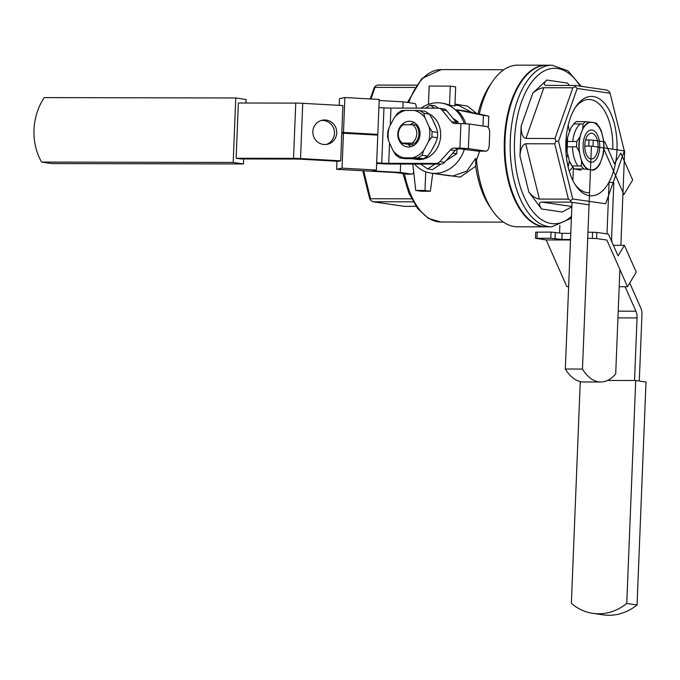 <?xml version="1.0" encoding="UTF-8"?>
<svg xmlns="http://www.w3.org/2000/svg" width="680" height="680" viewBox="0 0 680 680"><rect width="100%" height="100%" fill="white"/><g stroke="black" fill="none" stroke-linecap="round" stroke-linejoin="round"><path stroke-width="1.02" d="M410.558 124.712A16.167 13.812 98.3 0 1 411.137 124.066M428.876 113.764A23.86 20.391 98.3 0 1 439.748 141.822A23.86 20.391 98.3 0 1 416.772 159.367L413.151 158.839M433.364 121.227A23.86 20.391 98.3 0 1 435.319 125.536M434.546 144.899A23.86 20.391 98.3 0 1 432.242 149.201M417.444 158.848A23.86 20.391 98.3 0 1 413.176 158.839M410.865 146.676A12.894 11.016 98.3 0 1 408.085 144.254M410.252 124.704A12.894 11.016 98.3 0 1 414.375 122.621M429.301 114.079L423.742 113.271L419.892 110.602L425.45 111.409L429.301 114.079L432.242 118.77L436.441 127.993L437.665 132.439L437.452 137.76L431.894 136.952L432.106 131.631L437.665 132.439M437.452 137.76L435.863 142.443L430.925 151.648L427.609 156.085L423.546 158.737L417.988 157.93L422.05 155.278L427.609 156.085M423.546 158.737L405.348 158.703L399.789 157.896L403.461 157.777A24.319 20.782 98.3 0 1 392.998 150.526L395.938 155.227L399.789 157.896M389.376 126.854L387.787 131.546L387.575 136.858L388.798 141.304A24.319 20.782 98.3 0 1 389.376 126.854L394.315 117.648A24.319 20.782 98.3 0 1 405.356 110.449L401.693 110.568L397.63 113.22L394.315 117.648M388.798 141.304L392.998 150.526M399.271 140.785A12.894 11.016 -81.7 0 0 407.116 146.88A12.894 11.016 -81.7 0 0 419.883 135.711A12.894 11.016 -81.7 0 0 410.839 121.363A12.894 11.016 -81.7 0 0 401.574 124.967M403.461 157.777L417.988 157.93M422.05 155.278L423.64 150.586A24.319 20.782 98.3 0 1 412.599 157.794M423.64 150.586L428.578 141.381L431.894 136.952M432.106 131.631L429.165 126.939A24.319 20.782 98.3 0 1 428.578 141.381M429.165 126.939L424.957 117.708L423.742 113.271M419.892 110.602L414.502 110.466A24.319 20.782 98.3 0 1 424.957 117.708M414.502 110.466L405.356 110.449M505.027 139.961A80.818 41.675 -89.9 0 1 546.729 65.195A80.818 41.675 -89.9 0 0 505.027 139.961A80.818 41.675 -89.9 0 0 546.414 226.831A80.818 41.675 -89.9 0 1 505.027 139.961M412.675 124.712L415.692 124.831A12.316 10.523 98.3 0 1 414.953 143.25L400.996 143.225A12.316 10.523 98.3 0 1 401.736 124.806L403.172 124.695A10.778 9.206 98.3 0 0 402.424 143.114L400.996 143.225A12.316 10.523 98.3 0 1 401.736 124.806L412.675 124.712A10.778 9.206 98.3 0 1 411.935 143.131L402.424 143.114A10.778 9.206 98.3 0 1 403.172 124.695L415.692 124.831A12.316 10.523 98.3 0 1 414.953 143.25L411.935 143.131A10.778 9.206 98.3 0 0 412.675 124.712M483.395 115.353L482.97 126.013L483.395 115.353L456.594 109.76L464.839 110.959L488.775 116.144L456.594 109.76L464.839 110.959L488.775 116.144L483.395 115.353M465.817 123.709A35.402 30.252 -81.7 0 0 456.594 109.76A35.402 30.252 -81.7 0 1 465.817 123.709M488.342 126.888L487.305 126.735L488.342 126.888L488.775 116.144L488.342 126.888L487.585 126.896L488.342 126.888M471.861 112.481L459.255 105.663L454.929 105.034L459.255 105.663L471.861 112.481M449.038 175.737L452.812 176.018L466.803 171.131L475.711 158.287L475.685 166.175A76.203 39.295 90.1 0 0 489.829 206.762L492.354 210.452A80.818 41.675 -89.9 0 1 476.51 160.157L479.697 151.13L476.51 160.157A80.818 41.675 -89.9 0 0 492.354 210.452A80.818 41.675 -89.9 0 0 517.395 226.78A80.818 41.675 -89.9 0 1 492.354 210.452L489.829 206.762A76.203 39.295 90.1 0 1 475.685 166.175L460.3 177.097L439.85 174.394L460.3 177.097L475.685 166.175L475.711 158.287L466.803 171.131L452.812 176.018L430.942 173.102A35.402 30.252 -81.7 0 0 434.622 173.374A35.402 30.252 -81.7 0 0 464.414 149.167A35.402 30.252 -81.7 0 1 434.622 173.374A35.402 30.252 -81.7 0 1 430.942 173.102A35.402 30.252 -81.7 0 1 414.511 164.067A35.402 30.252 -81.7 0 0 430.942 173.102L449.038 175.737M464.296 123.632A35.402 30.252 -81.7 0 0 441.15 103.028A35.402 30.252 -81.7 0 0 421.124 108.128A35.402 30.252 -81.7 0 1 441.15 103.028A35.402 30.252 -81.7 0 1 464.296 123.632M449.506 105.213A35.402 30.252 -81.7 0 0 442.731 103.258L441.15 103.028L442.731 103.258A35.402 30.252 -81.7 0 1 449.506 105.213L454.886 105.995L455.66 86.904L450.271 86.122L449.506 105.213L454.886 105.995L455.66 86.904L450.271 86.122L449.506 105.213M490.067 85.051A76.203 39.295 90.1 0 0 478.023 113.815A76.203 39.295 90.1 0 1 490.067 85.051L492.6 81.362A80.818 41.675 -89.9 0 1 517.718 65.144A80.818 41.675 -89.9 0 0 492.6 81.362A80.818 41.675 -89.9 0 0 479.306 114.087A80.818 41.675 -89.9 0 1 492.6 81.362L490.067 85.051M417.154 125.044L415.692 124.831L417.154 125.044M416.228 143.438L414.953 143.25L416.228 143.438M412.87 144.951L400.996 143.225L414.502 144.959M454.962 104.099L467.508 106.114L476.731 113.534L467.508 106.114L454.962 104.099M421.124 191.233L430.363 191.25L432.735 173.366L430.363 191.25L424.975 190.468L415.743 190.451L412.811 164.058L415.743 190.451L421.124 191.233L430.363 191.25L424.975 190.468L415.743 190.451L421.124 191.233M525.938 138.44C522.767 137.691 521.178 133.594 521.152 126.148L519.953 156.026C520.574 148.58 522.495 144.492 525.725 143.752L539.376 199.07C535.857 198.645 532.355 196.325 528.861 192.117L541.603 209.006C538.747 204.799 538.755 202.487 541.637 202.07L571.846 206.474L541.637 202.07L570.656 202.13L570.664 200.634L568.387 199.13L554.736 143.811L525.725 143.752L539.376 199.07L568.387 199.13L554.736 143.811L555.985 141.159L554.957 138.499L572.866 87.779L543.847 87.72L525.938 138.44L554.957 138.499L572.866 87.779L575.246 86.623L575.34 85.468L606.9 90.066L609.178 91.57L610.087 93.236L577.192 88.442L558.518 141.312L572.747 198.968L605.65 203.762L624.317 150.892L610.087 93.236L577.192 88.442L558.518 141.312L572.747 198.968L605.65 203.762L624.317 150.892L610.087 93.236L609.178 91.57L606.9 90.066L575.34 85.468L545.726 85.365C543.515 84.77 543.864 82.994 546.779 80.061L532.84 93.049C536.63 89.82 540.303 88.043 543.847 87.72L525.938 138.44C522.767 137.691 521.178 133.594 521.152 126.148L519.953 156.026C520.574 148.58 522.495 144.492 525.725 143.752L554.736 143.811L555.985 141.159L558.518 141.312L555.985 141.159L554.957 138.499L525.938 138.44M429.173 86.079L450.271 86.122L429.173 86.079L428.442 104.312L429.173 86.079M571.829 206.814L562.198 212.007L571.829 206.814M567.375 83.053L569.509 85.451L567.375 83.053L546.779 80.061L532.84 93.049C536.63 89.82 540.303 88.043 543.847 87.72L572.866 87.779L575.246 86.623L577.192 88.442L575.246 86.623L575.34 85.468L545.726 85.365C543.515 84.77 543.864 82.994 546.779 80.061L567.375 83.053M588.693 192.729A46.631 24.046 -89.9 0 1 575.076 184.484A46.631 24.046 -89.9 0 0 588.693 192.729M575.229 107.653A46.631 24.046 -89.9 0 1 588.871 99.467A46.631 24.046 -89.9 0 1 612.765 149.209A46.631 24.046 -89.9 0 0 588.871 99.467A46.631 24.046 -89.9 0 0 575.229 107.653M616.972 149.829A49.708 25.636 -89.9 0 1 601.91 191.403A49.708 25.636 -89.9 0 1 575.917 185.768A49.708 25.636 -89.9 0 1 576.071 106.377A49.708 25.636 -89.9 0 1 603.781 102.493A49.708 25.636 -89.9 0 1 616.972 149.829A49.708 25.636 -89.9 0 1 601.91 191.403A49.708 25.636 -89.9 0 1 575.917 185.768A49.708 25.636 -89.9 0 1 576.071 106.377A49.708 25.636 -89.9 0 1 603.781 102.493A49.708 25.636 -89.9 0 1 616.972 149.829M458.048 121.814L452.787 118.167L458.048 121.814L457.98 123.547L458.048 121.814L455.456 121.431L458.048 121.814M438.345 108.162L434.953 105.808L430.202 105.12L425.578 108.137L430.202 105.12L434.953 105.808L438.345 108.162M456.773 153.714L456.952 149.243L456.773 153.714L445.987 160.752L456.773 153.714L452.837 153.144L456.773 153.714M432.387 169.626L440.835 164.109L432.387 169.626L427.644 168.929L435.038 164.101L427.644 168.929L432.387 169.626M545.76 226.831A80.818 41.675 -89.9 0 1 506.481 120.096A80.818 41.675 -89.9 0 1 546.074 65.195A80.818 41.675 -89.9 0 1 546.406 65.195A80.818 41.675 -89.9 0 0 546.074 65.195L517.718 65.144L546.074 65.195A80.818 41.675 -89.9 0 0 506.481 120.096A80.818 41.675 -89.9 0 0 545.76 226.831L517.395 226.78L545.76 226.831M420.623 164.076L427.644 168.929L420.623 164.076M434.579 108.154L430.202 105.12L434.579 108.154M370.549 198.738L411.527 198.823L370.549 198.738L370.541 200.243L363.655 170.807L370.549 198.738M372.81 201.748L370.541 200.243L369.631 198.569L362.763 170.756L369.631 198.569L370.541 200.243L372.81 201.748L404.37 206.346L416.032 206.363L404.37 206.346L372.81 201.748L413.159 201.824L372.81 201.748M377.502 85.076L416.271 85.153L377.502 85.076L375.113 86.233L374.068 88.043L370.226 98.94L374.068 88.043L375.113 86.233L377.502 85.076M375.02 87.388L370.923 98.983L375.02 87.388L414.724 87.474L375.02 87.388M570.664 200.634L572.747 198.968L570.664 200.634L568.387 199.13L539.376 199.07C535.857 198.645 532.355 196.325 528.861 192.117L541.603 209.006C538.747 204.799 538.755 202.487 541.637 202.07L570.656 202.13L570.664 200.634M589.058 204.816L570.656 202.13L589.058 204.816M566.075 138.788A38.488 19.848 -89.9 0 1 566.262 141.125A38.488 19.848 -89.9 0 0 566.075 138.788M568.072 166.77A46.631 24.046 90.1 0 0 569.347 160.845A46.631 24.046 90.1 0 1 568.072 166.77M569.5 131.844A46.631 24.046 90.1 0 0 568.157 125.349A46.631 24.046 90.1 0 1 569.5 131.844M425.731 171.776L424.975 190.468L425.731 171.776M521.16 210.196A80.044 41.276 -89.9 0 1 521.407 81.728A80.044 41.276 -89.9 0 0 521.16 210.196M44.208 97.605L235.773 97.979L233.189 162.452L41.624 162.078A55.42 47.353 98.3 0 1 44.208 97.605M245.922 103.003L246.066 99.484L235.773 97.979M243.678 158.95L243.474 163.956L233.189 162.452M406.852 174.131A3.077 1.59 -89.9 0 1 406.733 174.139A3.077 1.59 -89.9 0 1 406.623 174.131L396.329 172.626L336.642 169.294L342.048 168.138L376.372 170.059L377.774 135.133L343.451 133.22L341.776 133.578L340.68 160.82L338.445 161.305L301.997 159.264A9.239 0.586 -177.7 0 0 295.01 159.052L240.89 158.95L236.138 158.253L238.357 102.995L295.757 103.105A9.239 0.586 -177.7 0 1 302.745 103.317L342.899 105.561L341.802 132.804L343.485 132.447L377.808 134.368L379.21 99.441L344.887 97.529L339.481 98.685L339.209 105.358M243.474 163.956L51.91 163.582L41.624 162.078M416.143 108.12L416.194 106.828A3.077 1.59 90.1 0 0 414.732 103.522L403.129 101.838L402.883 108.094M376.372 170.059L372.453 170.893L400.299 172.448L400.63 164.033M400.299 172.448L411.893 174.139A3.077 1.59 90.1 0 0 412.012 174.148A3.077 1.59 90.1 0 0 413.601 171.3L413.601 171.215M379.168 100.496L403.129 101.838M341.802 132.804L376.125 134.725L377.808 134.368M336.642 169.294L336.966 161.219M342.048 168.138L343.451 133.22M343.485 132.447L344.887 97.529M438.881 108.205L443.632 108.902A6.154 5.261 -81.7 0 1 446.649 110.653L441.898 109.965A6.154 5.261 98.3 0 0 438.881 108.205A6.154 5.261 98.3 0 0 438.243 108.162L390.949 108.069A9.239 0.586 -177.7 0 1 383.962 107.856L378.879 107.567M376.635 163.438L383.205 163.804A9.239 0.586 -177.7 0 0 390.192 164.016L440.767 164.118A6.154 5.261 -81.7 0 0 444.575 162.325L439.824 161.627A6.154 5.261 98.3 0 1 436.024 163.421L388.722 163.327L389.546 142.953M439.824 161.627L450.398 149.897A6.154 5.261 98.3 0 1 454.197 148.104L459.927 148.121L460.912 123.556L455.183 123.547A6.154 5.261 98.3 0 1 454.546 123.496A6.154 5.261 98.3 0 1 451.529 121.737L441.898 109.965M376.661 162.834L381.743 163.115A9.239 0.586 -177.7 0 0 388.722 163.327M446.649 110.653L456.271 122.434A6.154 5.261 -81.7 0 0 457.546 123.547M478.337 151.113A6.154 3.179 90.1 0 1 478.1 151.13A6.154 3.179 90.1 0 1 477.862 151.113L454.197 148.104M444.575 162.325L455.141 150.586A6.154 5.261 -81.7 0 1 456.739 149.345L459.229 148.835M468.367 148.589L469.353 124.023L486.761 126.565A6.154 3.179 -89.9 0 1 489.685 133.169L489.192 145.444A6.154 3.179 -89.9 0 1 486.013 151.138A6.154 3.179 -89.9 0 1 485.775 151.121L468.367 148.589L459.927 148.121M340.68 160.82L300.526 158.576A9.239 0.586 -177.7 0 0 293.539 158.363L236.138 158.253M326.23 144.466A12.316 11.934 77.9 0 0 321.104 120.496M312.843 131.571A12.316 11.934 77.9 0 0 327.361 144.287A12.316 11.934 77.9 0 0 336.447 129.752A12.316 11.934 77.9 0 0 312.843 131.571M469.353 124.023L460.912 123.556M580.269 381.582L571.361 603.356A55.42 47.353 -81.7 0 0 592.875 613.36A55.42 47.353 -81.7 0 0 626.756 603.466L637.041 604.962L646 382.007L635.715 380.511L607.538 380.451M626.756 603.466L635.715 380.511M592.875 613.36L603.16 614.856A55.42 47.353 -81.7 0 0 637.041 604.962M587.962 232.16L596.819 232.407L596.572 238.552L606.866 240.049L627.504 286.731L636.25 272.17L624.385 245.327L618.052 255.875L608.421 234.099L596.819 232.407M587.715 238.306L596.572 238.552M570.52 239.479L561.867 239.462L550.808 238.229L535.466 238.315L546.193 239.929L570.503 239.98M535.466 238.315L535.712 232.169L551.055 232.093L562.113 233.325L561.867 239.462M562.113 233.325L570.766 233.342M546.193 239.929L566.831 286.611L568.625 286.611M619.2 286.714L627.504 286.731M613.377 245.31L624.385 245.327M613.827 182.809L611.617 237.847A9.239 4.76 -89.9 0 0 611.966 242.114A9.239 4.76 -89.9 0 1 611.617 237.847L613.827 182.809L609.076 182.112L613.827 182.809M640.823 308.082A9.239 4.76 -89.9 0 1 641.954 314.798L639.293 381.029L641.954 314.798A9.239 4.76 -89.9 0 0 640.823 308.082L629.74 283.007L640.823 308.082M635.928 311.202A9.239 4.76 -89.9 0 1 637.058 317.917L634.542 380.502L637.058 317.917A9.239 4.76 -89.9 0 0 635.928 311.202L625.098 286.722L635.928 311.202L618.222 311.168L635.928 311.202M559.546 232.951L559.852 225.446L559.546 232.951M606.994 233.894L609.076 182.112L606.994 233.894M569.228 171.113L572.823 167.127L569.228 171.113M565.785 146.055L566.746 146.055L565.785 146.055M568.387 156.944L566.355 156.647L568.387 156.944M566.211 155.261L567.97 155.269L566.211 155.261M619.896 269.518L615.697 373.898A55.42 28.577 -89.9 0 1 600.78 382.007L583.627 381.973A55.42 28.577 -89.9 0 1 565.318 369.027L582.462 369.053L591.421 146.106L624.656 150.943L620.865 245.327M585.582 139.953L589.024 139.961L588.778 146.098L584.766 146.089L591.421 146.106M565.318 369.027L572.016 202.326M572.883 180.548L573.393 167.883M600.78 382.007A55.42 28.577 -89.9 0 1 582.462 369.053M593.002 146.336L603.288 147.832L623.925 194.514L632.672 179.953L620.806 153.111L614.473 163.659L604.843 141.882L593.249 140.191L593.002 146.336M565.921 141.125L567.01 141.125M589.024 139.961L593.249 140.191M622.906 194.506L623.925 194.514M590.767 162.222A16.167 8.338 -89.9 0 1 583.091 145.486A16.167 8.338 -89.9 0 1 591.447 129.94A16.167 8.338 -89.9 0 1 599.751 146.115A16.167 8.338 -89.9 0 1 591.387 162.265A16.167 8.338 -89.9 0 1 590.767 162.222M577.983 165.954A23.86 12.3 -89.9 0 1 572.526 146.812M572.755 141.499A23.86 12.3 -89.9 0 1 580.269 123.947M590.461 169.898A23.86 12.3 -89.9 0 1 579.122 145.197A23.86 12.3 -89.9 0 1 591.464 122.239A23.86 12.3 -89.9 0 1 603.721 146.124A23.86 12.3 -89.9 0 1 591.37 169.966A23.86 12.3 -89.9 0 1 590.461 169.898M581.077 170.144L574.311 168.946L572.552 166.744L569.432 161.177L567.06 151.564A24.319 12.546 -89.9 0 1 567.638 137.113L570.75 128.299A24.319 12.546 -89.9 0 1 571.769 126.642A24.319 12.546 -89.9 0 1 571.939 126.404M572.552 166.744L571.702 165.487A24.319 12.546 -89.9 0 1 569.432 161.177M581.562 161.203L581.307 165.963L583.567 168.971L587.724 169.362A24.319 12.546 -89.9 0 1 581.562 161.203L579.19 151.589A24.319 12.546 -89.9 0 1 579.768 137.139L576.793 141.508L576.581 146.82L579.19 151.589M583.567 168.971L574.311 168.946M587.724 169.362L593.207 170.17A24.319 12.546 -89.9 0 0 598.927 165.546A24.319 12.546 -89.9 0 0 599.956 163.88L603.067 155.066A24.319 12.546 -89.9 0 0 603.644 140.615L601.273 131.002A24.319 12.546 -89.9 0 0 599.004 126.693L596.394 123.233L595.111 122.842A24.319 12.546 -89.9 0 1 599.004 126.693M590.903 158.958A12.894 6.647 90.1 0 0 591.396 158.993A12.894 6.647 90.1 0 0 598.068 146.115A12.894 6.647 90.1 0 0 591.447 133.212A12.894 6.647 90.1 0 0 584.774 145.613A12.894 6.647 90.1 0 0 590.903 158.958M595.111 122.842L585.471 121.644L582.99 123.956L573.733 123.939L576.207 121.626L585.471 121.644M582.99 123.956L582.887 128.325A24.319 12.546 -89.9 0 1 589.628 122.043M582.887 128.325L579.768 137.139M576.581 146.82L567.315 146.804L567.638 137.113M567.06 151.564L567.315 146.804M572.042 165.945L581.307 165.963M570.75 128.299L573.733 123.939M567.528 141.482L576.793 141.508M510.298 139.969A80.818 41.675 90.1 0 0 551.692 226.839L546.414 226.831L551.692 226.839L571.379 218.195L551.692 226.839A80.818 41.675 90.1 0 1 510.298 139.969A80.818 41.675 90.1 0 1 552.007 65.203A80.818 41.675 90.1 0 0 510.298 139.969M404.473 173.816A76.203 39.295 90.1 0 0 440.912 222.011L428.425 218.425L417.503 208.377L408.85 193.01L402.993 173.604L408.85 193.01L417.503 208.377L428.425 218.425L440.912 222.011L503.523 222.13L440.912 222.011A76.203 39.295 90.1 0 1 404.473 173.816M441.21 69.606A76.203 39.295 90.1 0 0 408.74 102.654A76.203 39.295 90.1 0 1 441.21 69.606L503.82 69.734L441.21 69.606L421.778 78.557L407.464 102.468L421.778 78.557L441.21 69.606M532.84 93.049L521.152 126.148L532.84 93.049M519.953 156.026L528.861 192.117L519.953 156.026M541.603 209.006L562.198 212.007L541.603 209.006M514.522 140.207A77.741 40.086 90.1 0 0 571.446 216.376A77.741 40.086 90.1 0 1 514.522 140.207A77.741 40.086 90.1 0 1 538.909 74.485A77.741 40.086 90.1 0 1 580.15 86.165A77.741 40.086 90.1 0 0 538.909 74.485A77.741 40.086 90.1 0 0 514.522 140.207M411.893 174.139L406.623 174.131M390.26 125.213L390.949 108.069M381.743 163.115L383.962 107.856M456.271 122.434L451.529 121.737M300.526 158.576L302.745 103.317M293.539 158.363L295.757 103.105M440.767 164.118L436.024 163.421M455.141 150.586L450.398 149.897M477.862 151.113L485.775 151.121M592.603 232.177L592.356 238.315M537.208 232.067L536.962 238.204M551.055 232.093L550.808 238.229M555.271 232.33L555.024 238.468M617.95 317.883L637.058 317.917L617.95 317.883M552.007 65.203L546.729 65.195L552.007 65.203L567.953 70.831L581.196 86.317L567.953 70.831L552.007 65.203M412.012 174.148L406.733 174.139M478.1 151.13L486.013 151.138M591.464 122.239L591.013 122.239M571.769 126.642L572.178 126.046"/></g></svg>
